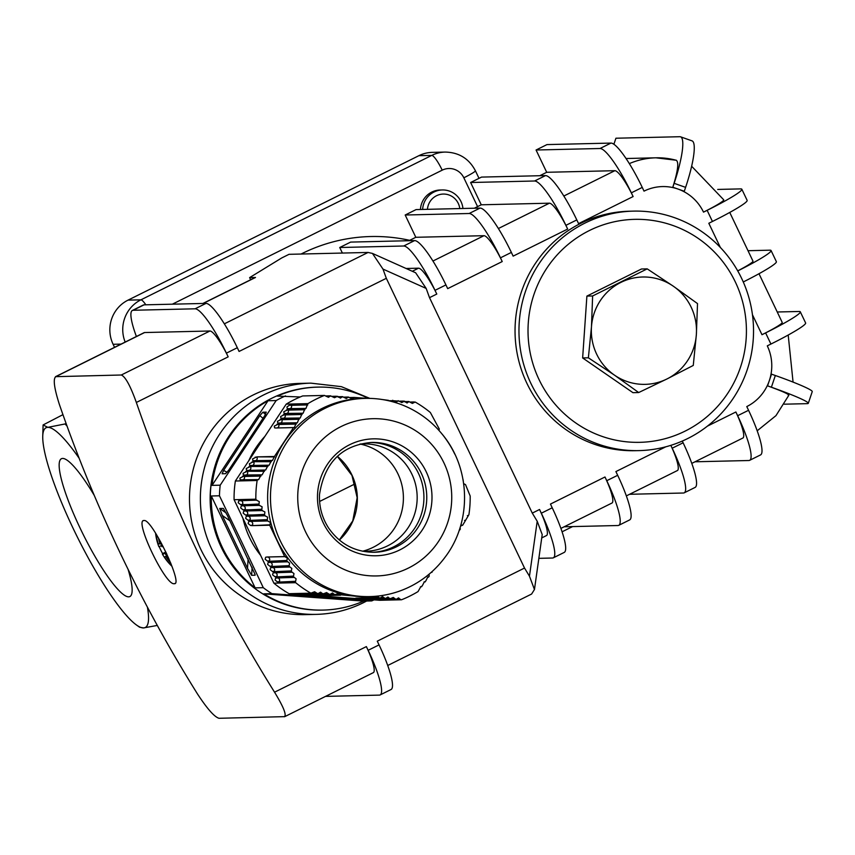 <?xml version="1.0" encoding="UTF-8"?>
<svg xmlns="http://www.w3.org/2000/svg" width="855" height="855" viewBox="0 0 855 855"><rect width="100%" height="100%" fill="white"/><g stroke="black" fill="none" stroke-linecap="round" stroke-linejoin="round"><path stroke-width="1.28" d="M418.875 155.685L431.775 155.386A33.046 32.351 88.6 0 1 445.166 152.072L432.267 152.372A33.046 32.351 88.6 0 0 418.875 155.685L128.026 300.137A33.046 32.351 88.6 0 0 113.106 344.298L114.559 347.344M62.939 414.654L43.103 424.946L47.805 427.35L65.055 423.962A123.9 22.85 63.6 0 1 67.043 426.111M66.081 423.449L65.055 423.962M157.299 625.443L143.48 627.933L139.579 627.196L136.576 625.069A111.513 20.563 -116.4 0 0 143.48 627.933A111.513 20.563 -116.4 0 0 147.402 607.114M79.162 458.28A111.513 20.563 -116.4 0 0 47.805 427.35A111.513 20.563 -116.4 0 0 42.75 436.157A111.513 20.563 -116.4 0 0 52.144 477.956A111.513 20.563 -116.4 0 0 99.982 578.247A111.513 20.563 -116.4 0 0 136.576 625.069M128.058 569.28A76.95 14.193 63.6 0 1 129.875 596.555A76.95 14.193 63.6 0 1 128.656 596.843A76.95 14.193 63.6 0 1 81.481 530.987A76.95 14.193 63.6 0 1 61.421 458.718A76.95 14.193 63.6 0 1 94.242 495.376M420.446 209.486A20.648 20.221 -91.4 0 1 440.143 190.013L442.345 189.96A20.648 20.221 88.6 0 0 422.637 209.443M427.447 209.325A16.598 16.256 -91.4 0 1 459.776 208.567M462.94 208.492A20.648 20.221 88.6 0 0 442.345 189.96M666.953 378.968A53.694 52.572 88.6 0 0 696.365 334.497A53.694 52.572 88.6 0 0 673.334 286.211A53.694 52.572 88.6 0 0 620.88 282.396A53.694 52.572 88.6 0 0 591.468 326.866A53.694 52.572 88.6 0 0 614.499 375.153A53.694 52.572 88.6 0 0 666.953 378.968L638.685 392.541L632.967 392.68L582.64 357.946L586.893 296.097L641.474 268.994L647.203 268.865L673.334 286.211L697.52 303.6L696.365 334.497L693.266 365.438L666.953 378.968M727.733 393.321A111.513 109.194 88.6 0 0 644.873 219.607A111.513 109.194 88.6 0 0 539.056 379.588A111.513 109.194 88.6 0 0 727.733 393.321M733.462 397.97A119.775 117.285 88.6 0 0 739.148 273.482A119.775 117.285 88.6 0 0 633.427 211.121A119.775 117.285 88.6 0 0 518.996 333.632A119.775 117.285 88.6 0 0 639.08 450.606A119.775 117.285 88.6 0 0 733.462 397.97M633.427 211.121L629.494 211.217A119.775 117.285 88.6 0 0 515.073 333.717A119.775 117.285 88.6 0 0 635.147 450.692L639.08 450.606M638.685 392.541L614.499 375.153L588.368 357.807L591.468 326.866L592.622 295.969L586.893 296.097M588.368 357.807L582.64 357.946M592.622 295.969L647.203 268.865M136.351 402.459C130.366 385.787 125.354 376.638 121.303 375.003L209.913 331.003A28.91 5.333 63.6 0 1 228.178 356.856L136.351 402.459A1404.252 1375.075 88.6 0 0 274.551 692.197L366.368 646.594A28.91 5.333 63.6 0 1 373.368 672.629L284.747 716.64M325.52 696.387L379.353 695.115A49.558 9.138 -116.4 0 0 380.144 694.933A49.558 9.138 -116.4 0 0 368.142 650.302L366.368 646.594M380.144 694.933L391.045 689.515A49.558 9.138 -116.4 0 0 379.054 644.894L377.279 641.175L524.521 568.051L529.459 576.185L534.45 589.501L531.618 594.033L387.732 665.489M202.902 303.461L255.036 277.576A28.91 5.333 63.6 0 1 255.495 277.469L249.628 277.608L281.755 257.932L289.022 254.32L368.067 252.449L372.449 253.422L382.976 269.079L386.332 278.313L524.521 568.051M386.332 278.313L239.079 351.448L237.316 347.729A49.558 9.138 -116.4 0 0 206.002 303.397L144.046 304.85A49.558 9.138 -116.4 0 0 143.255 305.043L132.354 310.461A49.558 9.138 -116.4 0 0 136.405 336.496M228.178 356.856L226.404 353.147A49.558 9.138 -116.4 0 0 195.1 308.805L133.134 310.269A49.558 9.138 -116.4 0 0 132.354 310.461M253.123 395.01A115.649 113.245 88.6 0 0 192.696 526.263A115.649 113.245 88.6 0 0 305.459 614.627L316.339 614.371A115.649 113.245 -91.4 0 1 203.586 526.007A115.649 113.245 -91.4 0 1 264.003 394.754A115.649 113.245 -91.4 0 1 310.889 383.147L299.998 383.403A115.649 113.245 88.6 0 0 253.123 395.01M121.303 375.003L55.522 376.67L144.142 332.648A28.91 5.333 63.6 0 1 144.602 332.542L55.992 376.553C52.903 378.348 54.015 387.593 59.326 404.276A1404.252 1375.075 -91.4 0 0 197.516 694.014C207.241 708.827 214.391 716.918 218.987 718.286L284.736 716.64M284.298 716.747C286.842 715.208 283.593 707.032 274.551 692.197M144.1 520.524C133.583 519.017 165.549 586.028 174.228 583.676C183.911 585.6 151.944 518.579 144.1 520.524L143.544 520.663M174.228 583.676L174.773 583.538M209.913 331.003L144.602 332.542M529.459 576.185L537.207 521.24L532.28 513.107L429.52 297.668L426.164 288.424L415.637 272.766L372.449 253.422M537.207 521.24L542.198 534.557M532.28 513.107L539.548 509.495A28.91 5.333 63.6 0 1 546.548 535.529L541.739 537.913M717.719 189.436L740.719 188.891A49.558 4.179 154.5 0 1 741.83 189.222L747.142 200.369A49.558 4.179 154.5 0 1 712.45 221.466L708.816 223.273L720.359 247.469M741.83 189.222A49.558 4.179 154.5 0 1 707.138 210.33L703.505 212.126A28.91 2.437 154.5 0 0 723.736 199.824L691.652 166.265M676.433 160.27L655.892 157.812A74.342 72.803 88.6 0 1 676.113 160.238C679.094 161.766 677.994 170.754 672.81 187.224L678.004 189.051A45.433 44.492 -91.4 0 0 644.018 191.135L642.255 187.416A49.558 9.138 -116.4 0 0 610.94 143.084L546.976 144.591L536.064 150.01L546.698 172.293L614.852 170.69A28.91 5.333 63.6 0 1 633.117 196.554L631.343 192.835A49.558 9.138 -116.4 0 0 600.039 148.503L536.064 150.01M633.117 196.554L578.579 223.636L576.804 219.917A49.558 9.138 -116.4 0 0 545.501 175.585L481.525 177.092L470.624 182.51L481.258 204.794L549.412 203.191A28.91 5.333 63.6 0 1 567.677 229.055L565.903 225.335A49.558 9.138 -116.4 0 0 534.589 181.004L470.624 182.51M567.677 229.055L513.139 256.137L511.365 252.417A49.558 9.138 -116.4 0 0 480.061 208.086L416.086 209.593L405.185 215.011L415.808 237.295L483.973 235.691A28.91 5.333 63.6 0 1 502.227 261.555L500.464 257.836A49.558 9.138 -116.4 0 0 469.149 213.504L405.185 215.011M502.227 261.555L447.699 288.637L445.925 284.918A49.558 9.138 -116.4 0 0 414.611 240.586L350.646 242.093L339.734 247.512L342.385 253.059M406.072 268.481L418.523 268.192A28.91 5.333 63.6 0 1 436.787 294.056L435.013 290.337A49.558 9.138 -116.4 0 0 403.71 246.005L339.734 247.512M539.548 509.495L541.322 513.203A49.558 9.138 63.6 0 1 553.324 557.834A49.558 9.138 63.6 0 1 552.533 558.016L538.853 558.347M564.14 526.787L617.973 525.515A49.558 9.138 63.6 0 0 618.764 525.333A49.558 9.138 63.6 0 0 606.761 480.702L604.987 476.994L550.46 504.076L552.223 507.795A49.558 9.138 63.6 0 1 564.225 552.416L553.324 557.834M665.767 446.812L615.899 471.575L617.673 475.295A49.558 9.138 63.6 0 1 629.665 519.915L618.764 525.333M626.352 495.889L677.427 470.528A28.91 5.333 63.6 0 0 670.833 445.348L672.201 448.202A49.558 9.138 63.6 0 1 684.203 492.833A49.558 9.138 63.6 0 1 683.423 493.014L629.579 494.286M682.29 441.073L683.113 442.794A49.558 9.138 63.6 0 1 695.115 487.414L684.203 492.833M707.47 426.1L735.877 411.992L737.651 415.701A49.558 9.138 63.6 0 1 749.643 460.332A49.558 9.138 63.6 0 1 748.862 460.514L695.019 461.786M777.238 311.99L799.19 311.477A49.558 4.179 154.5 0 1 800.291 311.808L805.613 322.944A49.558 4.179 154.5 0 1 770.921 344.052L767.288 345.858A45.433 44.492 -91.4 0 1 769.35 380.56L771.52 374.159L769.35 380.56A45.433 44.492 -91.4 0 1 746.778 406.574L748.553 410.293A49.558 9.138 63.6 0 1 760.555 454.913L749.643 460.332M800.291 311.808A49.558 4.179 154.5 0 1 765.61 332.905L761.976 334.711A28.91 2.437 -25.5 0 0 782.207 322.399L758.994 273.728M249.628 277.608L250.654 279.756M408.925 240.715L415.808 237.295M474.365 208.214L481.258 204.794M539.804 175.713L546.698 172.293M672.81 187.224L674.135 183.323A49.558 9.416 -70.6 0 0 680.58 136.821A49.558 9.416 -70.6 0 0 679.896 136.715L615.931 138.221L613.89 144.271M748.007 250.707L769.949 250.184A49.558 4.179 154.5 0 1 771.06 250.515L776.372 261.662A49.558 4.179 154.5 0 1 743.273 281.968M771.06 250.515A49.558 4.179 154.5 0 1 737.747 270.928M737.715 270.885A28.91 2.437 -25.5 0 0 752.966 261.117L729.753 212.446M684.289 191.274L678.004 189.051L684.289 191.274L685.603 187.363A49.558 9.416 -70.6 0 0 692.058 140.872L680.58 136.821M604.987 476.994A28.91 5.333 63.6 0 1 611.988 503.029L560.912 528.39M735.877 411.992A28.91 5.333 63.6 0 1 742.877 438.027L691.791 463.389M769.35 380.56L767.566 385.862C783.319 391.569 790.223 394.743 788.267 395.384M771.52 374.159L775.335 375.505A49.558 3.506 18.7 0 1 812.25 391.601L808.296 403.304A49.558 3.506 18.7 0 1 807.227 403.646L784.345 404.191M767.566 385.862L771.392 387.219A49.558 3.506 18.7 0 1 808.296 403.304M171.994 566.32A53.694 53.694 0 0 1 165.688 559.181A53.555 23.876 -31.8 0 1 164.47 557.033A53.523 52.412 88.6 0 0 170.273 564.407L170.915 563.552M166.853 555.846L164.47 557.033M166.159 552.672L162.632 554.425A53.555 42.13 139.8 0 0 164.203 557.043A53.555 42.13 139.8 0 0 165.293 558.604M162.632 554.425A53.523 4.521 -25.5 0 1 162.482 554.264A53.523 4.521 -25.5 0 1 162.6 553.548L165.881 552.084M162.6 553.548A53.085 50.883 47.9 0 1 159.244 546.644M161.702 545.415L158.977 546.773A53.523 4.521 154.5 0 1 158.806 546.559A53.694 53.694 0 0 1 157.117 541.365A53.555 46.907 -6.5 0 0 158.977 546.773M156.839 540.285A53.555 46.907 -6.5 0 0 157.106 541.354M159.821 543.385L158.325 544.133A53.555 31.55 161.5 0 1 156.743 539.89A53.694 53.694 0 0 1 155.567 533.135M156.209 534.92L156.209 534.92A53.523 52.412 88.6 0 0 158.325 544.133M163.081 546.431A53.523 4.521 154.5 0 1 161.884 546.698A53.555 42.13 -40.2 0 1 161.499 543.406L160.045 544.09A53.523 52.412 -91.4 0 1 158.442 537.902M160.516 541.6A53.555 23.876 148.2 0 0 160.045 544.09M166.682 553.784L165.539 554.35A53.523 4.521 -25.5 0 0 166.811 554.072M168.285 557.321A53.555 46.907 173.5 0 1 165.539 554.35M167.377 556.402L166.201 556.99A53.555 31.55 -18.5 0 0 168.98 558.914M170.647 562.889A53.523 52.412 -91.4 0 1 166.201 556.99M171.299 564.503A53.085 8.379 128.1 0 1 170.273 564.407M310.91 453.257A78.639 77.003 -91.4 0 1 341.006 426.592A78.639 77.003 -91.4 0 1 451.322 489.199A78.639 77.003 -91.4 0 1 356.086 573.598A78.639 77.003 -91.4 0 1 310.91 453.257M327.273 464.554A58.471 57.253 88.6 0 0 370.728 555.643A58.471 57.253 88.6 0 0 426.207 471.757A58.471 57.253 88.6 0 0 327.273 464.554M300.201 396.966L277.383 396.1A111.513 109.194 -91.4 0 1 317.846 387.112L316.842 387.144A111.513 109.194 88.6 0 0 221.306 547.371A111.513 109.194 88.6 0 0 322.111 610.107L323.115 610.085A111.513 109.194 -91.4 0 1 263.768 593.84L271.922 593.648L371.733 600.915L363.578 601.108L263.768 593.84M343.806 397.148L348.37 397.041L346.328 398.526L342.481 396.635L340.429 398.12L337.597 396.303L334.465 397.714L330.564 395.833L328.459 397.308L324.483 395.427A109.451 107.174 88.6 0 0 307.982 403.624L307.469 404.501L289.589 405.12L286.97 406.927L287.237 408.679L305.171 408.444L304.679 409.288L287.985 409.673L283.807 411.725L284.074 413.467L302.328 413.232L301.836 414.066L284.822 414.472L280.632 416.513L280.91 418.255L299.453 418.01L298.94 418.843L281.658 419.26L277.469 421.301L277.736 423.043L296.525 422.798L296.001 423.631L278.484 424.048L274.295 426.089L274.573 427.831L275.876 427.992L293.543 427.575L274.434 456.474L256.767 456.891L252.578 458.932L252.845 460.674L271.666 460.428L271.078 461.262L253.593 461.679L249.404 463.72L249.681 465.462L268.278 465.216L267.668 466.061L250.43 466.467L246.24 468.508L246.507 470.25L247.811 470.421L264.826 470.015L264.216 470.859L247.255 471.255L243.077 473.296L243.344 475.038L261.331 474.814L260.711 475.647L244.092 476.043L239.902 478.084L240.18 479.826L257.793 479.612L257.141 480.499A109.451 107.174 88.6 0 0 255.848 499.192L256.382 500.154L238.737 500.784L238.203 502.751L240.576 504.642L258.734 504.439L259.236 505.348L242.542 505.743L241.217 505.989L240.693 507.956L243.055 509.847L261.545 509.623L262.036 510.542L245.022 510.937L243.696 511.183L243.173 513.15L245.535 515.052L264.313 514.817L264.793 515.736L247.512 516.142L246.176 516.388L245.652 518.354L248.014 520.246L249.553 520.428L267.038 520.011L267.508 520.93L249.991 521.336L248.655 521.582L248.132 523.549L250.494 525.451L252.033 525.633L269.71 525.216L284.672 556.584L266.995 557L265.67 557.246L265.136 559.213L267.508 561.104L269.047 561.286L286.564 560.869L289.599 563.199L289.15 565.679L271.527 566.491L289.15 565.679M288.808 566.085L291.822 568.415L291.352 570.894L274.006 571.685L291.352 570.894M291.01 571.29L293.992 573.62L293.511 576.099L276.486 576.89L293.511 576.099M293.169 576.494L296.119 578.824L295.616 581.304L278.965 582.084L295.616 581.304M295.285 581.699L295.67 582.672A109.451 107.174 88.6 0 0 310.878 593.167L314.597 591.745L316.81 593.146L300.137 593.541A60.716 12.259 -85.8 0 0 298.673 593.979L312 593.242M318.017 593.648L320.604 592.152L322.944 593.979L300.126 594.086L318.017 593.648L316.81 593.146M322.944 593.979L326.567 592.558L328.726 593.947L311.434 594.364A60.716 12.259 -85.8 0 0 309.97 594.802L323.992 594.054M329.912 594.449L332.477 592.964L334.765 594.791L311.423 594.909L329.912 594.449L328.726 593.947M334.765 594.791L338.345 593.37L340.461 594.759L322.73 595.187A60.716 12.259 -85.8 0 0 321.266 595.625L335.791 594.856M454.796 454.155A99.127 97.064 88.6 0 0 442.035 434.019A99.127 97.064 88.6 0 0 365.192 398.387L362.349 398.462A99.127 97.064 88.6 0 0 284.234 442.014A99.127 97.064 88.6 0 0 277.437 540.894A99.127 97.064 88.6 0 0 357.882 596.427L340.461 594.759M284.672 556.584L287.333 557.994L286.895 560.474L269.047 561.286M271.078 461.262L269.079 465.259L268.278 465.216M267.668 466.061L265.638 470.047L264.826 470.015M264.216 470.859L262.143 474.846L261.331 474.814M260.711 475.647L258.605 479.644L257.793 479.612M256.382 500.154L259.257 501.564L259.044 504.033L242.115 504.824M259.236 505.348L262.1 506.759L261.865 509.227L244.594 510.029M262.036 510.542L264.89 511.953L264.633 514.421L247.074 515.223M264.793 515.736L267.636 517.147L267.358 519.616L249.553 520.428M267.508 520.93L270.33 522.341L270.03 524.81L252.033 525.633M274.434 456.474L272.478 460.46L271.666 460.428M380.133 598.094L382.527 596.598L384.472 597.998L365.641 598.853L361.451 598.553L380.133 598.094L379.054 597.581L355.808 598.137L374.672 597.677L377.087 596.181L379.054 597.581M385.541 598.511L387.913 597.014L389.966 598.853L367.105 598.96L385.541 598.511L384.472 597.998M389.966 598.853L393.247 597.431L395.16 598.842L373.4 599.558L390.906 598.928M396.218 599.344L398.548 597.859L400.568 599.686L378.391 599.783L396.218 599.344L395.16 598.842M400.568 599.686L401.54 599.761A109.451 107.174 88.6 0 0 418.042 591.575L420.788 586.701M420.991 586.69L422.242 585.889L424.294 581.902M424.497 581.892L425.737 581.09L427.757 577.104M427.96 577.093L429.178 576.291L429.092 574.186M432.491 571.215L431.572 572.305M374.672 597.677L357.882 596.427A99.127 97.064 88.6 0 0 367.03 596.651L369.873 596.587A99.127 97.064 88.6 0 0 444.942 557.375C472.174 521.881 470.881 468.145 442.035 434.019M307.469 404.501L305.93 408.487L305.171 408.444M304.679 409.288L303.098 413.264L302.328 413.232M301.836 414.066L300.223 418.052L299.453 418.01M298.94 418.843L297.305 422.83L296.525 422.798M296.001 423.631L294.323 427.618L293.543 427.575M367.105 398.366L354.205 397.447L352.196 398.932L348.37 397.041M438.893 430.364L439.31 429.06L430.364 412.527A109.451 107.174 88.6 0 0 415.145 402.021L412.345 403.421L408.904 401.529L407.055 403.004L404.511 401.177L401.722 402.577L399.413 401.187L403.571 401.102M398.206 400.685L396.346 402.16L394.005 400.771L399.413 401.187M388.897 400.813L394.005 400.771M392.787 400.268L391.772 401.529M381.619 399.435L388.544 400.354M460.546 526.06L462.737 525.141L468.893 514.699A109.451 107.174 88.6 0 0 470.175 495.996L465.526 484.614L463.688 483.674M463.314 481.183L463.004 479.377M460.054 527.685L460.353 529.085L459.456 529.886M293.543 577.403L275.588 578.044L275.064 580.011L277.426 581.913L278.965 582.084M291.395 572.198L273.108 572.85L272.574 574.817L274.947 576.708L276.486 576.89M289.204 566.993L270.629 567.645L270.095 569.612L272.467 571.503L274.006 571.685M286.959 561.788L268.149 562.451L267.615 564.407L269.988 566.309L271.527 566.491M295.67 582.672L273.899 583.185L234.078 499.705L255.848 499.192M310.878 593.167L289.108 593.68L379.77 600.285L401.54 599.761M379.043 599.975L378.391 599.783M395.288 599.27L378.605 599.665M373.4 599.558L372.748 599.376M367.746 599.152L367.105 598.96M384.6 598.436L367.308 598.842M362.103 598.735L361.451 598.553M379.182 598.019L361.665 598.425M356.45 598.329L355.808 598.137M340.6 595.198L321.266 595.625M317.718 595.508L317.077 595.326M312.075 595.101L311.423 594.909M328.876 594.385L309.97 594.802M306.421 594.685L305.78 594.503M300.778 594.278L300.126 594.086M316.959 593.573L298.673 593.979M295.125 593.862L294.483 593.68M273.899 583.185A109.451 107.174 88.6 0 0 289.108 593.68M244.37 475.209A60.716 7.129 -146.5 0 1 243.344 475.038L244.648 475.209M247.533 470.41A60.716 7.129 -146.5 0 1 246.507 470.25L247.811 470.421M250.697 465.622A60.716 7.129 -146.5 0 1 249.681 465.462L250.985 465.622M253.871 460.834A60.716 7.129 -146.5 0 1 252.845 460.674L254.149 460.834M275.588 427.992A60.716 7.129 -146.5 0 1 274.573 427.831L275.876 427.992M278.762 423.204A60.716 7.129 -146.5 0 1 277.736 423.043L279.04 423.204M281.926 418.416A60.716 7.129 -146.5 0 1 280.91 418.255L282.203 418.416M285.1 413.628A60.716 7.129 -146.5 0 1 284.074 413.467L285.378 413.628M288.263 408.84A60.716 7.129 -146.5 0 1 287.237 408.679L288.541 408.84M257.141 480.499L235.371 481.012L286.211 404.137L307.982 403.624M241.196 479.997A60.716 7.129 -146.5 0 1 240.18 479.826L241.484 479.997M235.371 481.012A109.451 107.174 88.6 0 0 234.078 499.705M468.38 515.576L467.364 515.597M465.58 520.364L464.564 520.385M462.737 525.141L461.721 525.162M459.851 529.918L459.317 529.94M431.989 572.337L431.219 572.358M428.579 577.136L427.5 577.157M425.127 581.934L424.027 581.956M421.622 586.722L420.521 586.754M286.211 404.137A109.451 107.174 88.6 0 1 302.713 395.94L324.483 395.427M325.894 395.94L330.564 395.833M331.911 396.346L336.549 396.239M337.885 396.752L342.481 396.635M349.684 397.554L354.205 397.447M404.778 401.626L408.904 401.529M410.09 402.042L414.183 401.946M317.846 387.112A111.513 109.194 -91.4 0 1 368.249 398.366M268.01 400.749L276.165 400.557L220.195 485.18L212.04 485.373A111.513 109.194 -91.4 0 1 268.01 400.749L212.04 485.373M264.836 415.519L228.616 470.293L225.528 473.713L222.097 473.777L223.593 470.41L259.813 415.637L262.902 412.217L266.258 412.131L264.836 415.519M211.313 495.986L219.457 495.793L241.591 541.739L263.287 587.684L255.143 587.877A111.513 109.194 -91.4 0 1 222.321 547.35A111.513 109.194 -91.4 0 1 211.313 495.986L255.143 587.877M255.1 575.223L251.616 575.308L247.512 568.34L222.279 515.447L219.724 508.447L223.337 508.415L227.302 515.33L255.121 574.592M287.494 594.93L343.272 598.981M286.628 595.337L344.073 599.526M363.578 601.108A111.513 109.194 -91.4 0 1 323.115 610.085M359.912 444.076A53.694 52.572 -91.4 0 1 367.586 443.959A53.694 52.572 -91.4 0 1 411.854 474.087A53.694 52.572 -91.4 0 1 370.108 550.962A53.694 52.572 -91.4 0 1 362.445 551.197M370.258 442.495A54.934 53.79 -91.4 0 1 418.49 473.413A54.934 53.79 -91.4 0 1 372.855 552.287M263.287 587.684A111.513 109.194 88.6 0 0 271.922 593.648M371.733 600.915A111.513 109.194 88.6 0 0 374.052 599.868M285.527 395.908A111.513 109.194 88.6 0 0 276.165 400.557M220.195 485.18A111.513 109.194 88.6 0 0 219.457 495.793M365.192 398.387A99.127 97.064 88.6 0 0 325.018 408.337A99.127 97.064 88.6 0 0 273.226 520.834A99.127 97.064 88.6 0 0 369.873 596.587M360.147 444.055A54.934 53.79 -91.4 0 1 403.389 496.637A54.934 53.79 -91.4 0 1 362.68 551.208M172.347 304.188L442.206 170.166A16.523 3.046 -116.4 0 0 431.775 155.386L140.915 299.838L128.026 300.137M121.068 344.105L113.106 344.298M145.831 304.808A16.523 3.046 -116.4 0 0 140.915 299.838A33.046 32.351 88.6 0 0 125.161 342.075M341.551 253.08A156.946 153.686 -91.4 0 1 342.31 252.898M442.206 170.166A16.523 16.181 -91.4 0 1 463.838 177.797A16.523 1.389 -25.5 0 0 475.401 170.765L479.014 178.342M463.838 177.797L477.582 206.621M409.695 240.33A169.333 165.817 88.6 0 0 301.088 254.031M213.237 472.73A107.388 105.154 88.6 0 0 214.573 529.491M379.054 644.894L368.142 650.302M237.316 347.729L226.404 353.147M426.164 288.424L382.976 269.079M224.331 323.842L368.067 252.449M206.002 303.397L195.1 308.805M144.046 304.85L133.134 310.269M255.495 277.469L203.159 303.461M761.976 334.711L752.464 314.768M712.45 221.466L707.138 210.33M678.004 189.051A45.433 44.492 -91.4 0 1 703.505 212.126M631.343 192.835L642.255 187.416M565.903 225.335L576.804 219.917M500.464 257.836L511.365 252.417M435.013 290.337L445.925 284.918M436.787 294.056L429.52 297.668M541.322 513.203L552.223 507.795M606.761 480.702L617.673 475.295M672.201 448.202L683.113 442.794M737.651 415.701L748.553 410.293M770.921 344.052L765.61 332.905M412.302 271.281L418.523 268.192M626.031 158.517L655.892 157.812A74.342 72.803 88.6 0 0 629.323 163.615M600.039 148.503L610.94 143.084M563.83 196.03L614.852 170.69M534.589 181.004L545.501 175.585M498.38 228.531L549.412 203.191M469.149 213.504L480.061 208.086M432.94 261.032L483.973 235.691M403.71 246.005L414.611 240.586M685.603 187.363L674.135 183.323M775.335 375.505L771.392 387.219M277.426 581.913A60.716 5.13 154.5 0 1 279.222 581.689A2.479 2.426 88.6 0 0 277.383 577.83A60.716 5.13 154.5 0 0 275.588 578.044M276.913 577.798L294.056 577.435M274.947 576.708A60.716 5.13 154.5 0 1 276.742 576.494A2.479 2.426 -91.4 0 0 274.904 572.636A60.716 5.13 154.5 0 0 273.108 572.85M274.434 572.604L291.908 572.23M272.467 571.503A60.716 5.13 154.5 0 1 274.263 571.29A2.479 2.426 -91.4 0 0 272.424 567.431A60.716 5.13 154.5 0 0 270.629 567.645M271.954 567.399L289.717 567.025M269.988 566.309A60.716 5.13 154.5 0 1 271.783 566.096A2.479 2.426 -91.4 0 0 269.945 562.237A60.716 5.13 154.5 0 0 268.149 562.451M269.475 562.195L287.483 561.821M267.508 561.104A60.716 5.13 154.5 0 1 269.304 560.891A2.479 2.426 -91.4 0 0 267.465 557.033A60.716 5.13 154.5 0 0 265.67 557.246M266.995 557L285.196 556.616M250.494 525.451A60.716 5.13 154.5 0 1 252.3 525.237A2.479 2.426 -91.4 0 0 250.451 521.368L249.991 521.336M248.655 521.582A60.716 5.13 154.5 0 1 250.451 521.368L268.043 520.962M248.014 520.246A60.716 5.13 154.5 0 1 249.81 520.032A2.479 2.426 -91.4 0 0 247.971 516.174L247.512 516.142M246.176 516.388A60.716 5.13 154.5 0 1 247.971 516.174L265.339 515.768M245.535 515.052A60.716 5.13 154.5 0 1 247.33 514.828A2.479 2.426 -91.4 0 0 245.492 510.969L245.022 510.937M243.696 511.183A60.716 5.13 154.5 0 1 245.492 510.969L262.581 510.574M243.055 509.847A60.716 5.13 154.5 0 1 244.851 509.633A2.479 2.426 -91.4 0 0 243.012 505.775L242.542 505.743M241.217 505.989A60.716 5.13 154.5 0 1 243.012 505.775L259.77 505.38M240.576 504.642A60.716 5.13 154.5 0 1 242.371 504.429A2.479 2.426 -91.4 0 0 240.533 500.57L240.063 500.538M238.737 500.784A60.716 5.13 154.5 0 1 240.533 500.57L256.928 500.186M322.795 593.552L305.78 593.947A60.716 12.259 -85.8 0 0 304.316 594.396M334.615 594.353L317.077 594.77A60.716 12.259 -85.8 0 0 315.613 595.219M361.451 597.987A2.479 2.426 -91.4 0 1 361.462 597.998A60.716 12.259 -85.8 0 0 359.998 598.447M367.094 598.393A2.479 2.426 -91.4 0 1 367.105 598.414A60.716 12.259 -85.8 0 0 365.641 598.853M389.837 598.414L372.962 599.248M372.748 598.81A2.479 2.426 -91.4 0 1 372.759 598.821A60.716 12.259 -85.8 0 0 371.294 599.27M378.391 599.216A2.479 2.426 -91.4 0 1 378.402 599.237A60.716 12.259 -85.8 0 0 376.937 599.676M400.439 599.259L384.258 600.071M384.045 599.633A2.479 2.426 -91.4 0 1 384.055 599.644A60.716 12.259 -85.8 0 0 382.591 600.092M242.531 476.278A60.716 7.129 -146.5 0 0 244.295 476.47L244.092 476.043M260.967 476.075L244.295 476.47A2.479 2.426 88.6 0 1 242.681 479.965M245.695 471.49A60.716 7.129 -146.5 0 0 247.469 471.682A2.479 2.426 -91.4 0 1 245.855 475.177M247.255 471.255L264.473 471.287M248.869 466.702A60.716 7.129 -146.5 0 0 250.633 466.894A2.479 2.426 -91.4 0 1 249.019 470.389M250.43 466.467L267.925 466.488M252.033 461.903A60.716 7.129 -146.5 0 0 253.796 462.106A2.479 2.426 -91.4 0 1 252.193 465.601M253.593 461.679L271.334 461.689M255.196 457.115A60.716 7.129 -146.5 0 0 256.97 457.318A2.479 2.426 -91.4 0 1 255.356 460.813M256.767 456.891L274.701 456.901M278.484 424.048L278.687 424.475A2.479 2.426 -91.4 0 1 277.073 427.97M276.924 424.272A60.716 7.129 -146.5 0 0 278.687 424.475L296.279 424.059M281.658 419.26L281.861 419.687A2.479 2.426 -91.4 0 1 280.248 423.182M280.087 419.484A60.716 7.129 -146.5 0 0 281.861 419.687L299.218 419.271M284.822 414.472L285.025 414.899A2.479 2.426 -91.4 0 1 283.411 418.384M283.262 414.696A60.716 7.129 -146.5 0 0 285.025 414.899L302.114 414.493M287.985 409.673L288.188 410.111A2.479 2.426 -91.4 0 1 286.585 413.596M286.425 409.908A60.716 7.129 -146.5 0 0 288.188 410.111L304.957 409.716M291.16 404.885L291.363 405.313A2.479 2.426 -91.4 0 1 289.749 408.808M289.589 405.12A60.716 7.129 -146.5 0 0 291.363 405.313L307.757 404.928M413.991 402.342L410.357 402.427M408.711 401.914L405.046 402M403.389 401.497L399.691 401.583M398.024 401.081L394.294 401.166M392.605 400.664L388.833 400.749M354.002 397.842L349.984 397.938M348.167 397.436L344.105 397.532M342.278 397.03L338.185 397.126M336.336 396.624L332.21 396.72M330.351 396.228L326.193 396.325M262.902 412.217L265.531 414.397M259.813 415.637L263.009 418.277M227.12 472.302L223.593 470.41M251.616 575.308L252.107 567.325M226.148 512.979L219.724 508.447M247.512 568.34L248.1 558.924M229.942 520.855L222.279 515.447M352.431 600.06L351.758 599.601M260.583 555.28A90.138 88.268 -91.4 0 1 249.66 537.806A90.138 88.268 -91.4 0 1 242.927 518.258M248.773 460.738A90.138 88.268 -91.4 0 1 264.879 436.392M421.333 473.349A54.934 53.79 -91.4 0 1 374.276 552.277C355.103 552.18 339.895 544.111 328.63 528.069C322.046 517.884 319.001 506.684 319.514 494.457C324.579 462.373 341.968 445.038 371.679 442.441A54.934 53.79 -91.4 0 1 421.333 473.349M339.35 540.05A54.934 53.79 88.6 0 0 337.372 456.303M363.225 602.764A115.649 113.245 -91.4 0 1 316.339 614.371C332.841 613.943 348.509 610.064 363.354 602.732L366.656 601.033M42.75 436.157L43.103 424.946M445.166 152.072C458.921 152.372 469 158.603 475.401 170.765M562.088 531.799L572.572 526.595M534.461 589.501L542.209 534.557M788.887 395.192L775.966 415.637L757.199 430.792M793.066 382.089L788.203 335.032M162.482 554.264A53.694 53.694 0 0 0 164.192 557.022M310.889 383.147L341.391 386.663L369.862 398.398M319.599 501.468L355.092 483.845M339.285 540.007L352.762 520.898L357.166 497.717L351.982 475.455L337.308 456.356"/></g></svg>
